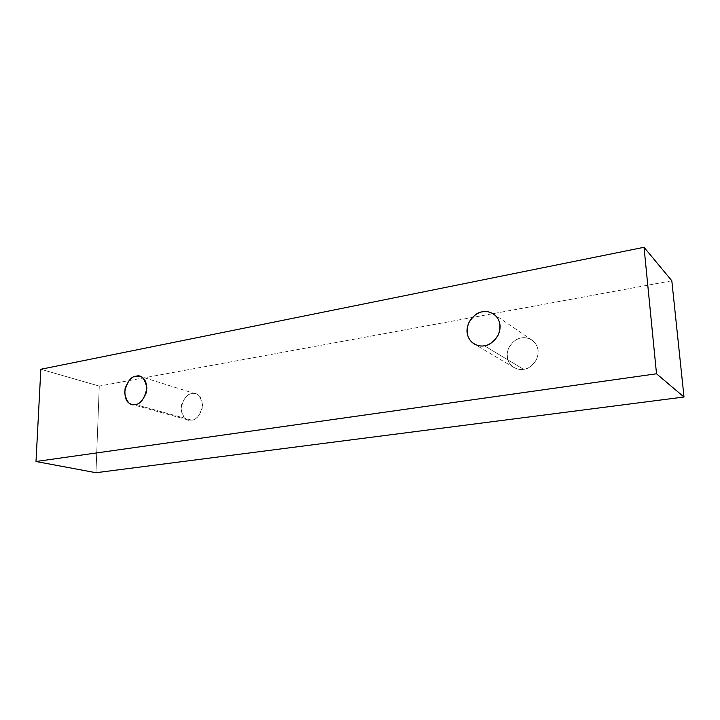 <?xml version="1.0" encoding="UTF-8"?>
<svg xmlns="http://www.w3.org/2000/svg" width="720" height="720" viewBox="0 0 720 720"><rect width="100%" height="100%" fill="white"/><g stroke="black" fill="none" stroke-linecap="round" stroke-linejoin="round"><path stroke-width="0.54" stroke-dasharray="3.6 2.7" d="M671.823 280.773L99.27 386.073L40.833 369.261L99.27 386.073L95.985 472.716L99.27 386.073L671.823 280.773M191.556 420.129C196.659 420.021 200.34 415.008 202.617 405.099C200.592 395.919 197.037 392.112 191.961 393.651C186.93 393.84 183.285 398.817 181.044 408.573C182.961 417.708 186.462 421.56 191.556 420.129L188.028 419.94C182.907 418.554 180.747 413.505 181.539 404.784C184.635 397.404 188.109 393.696 191.961 393.651L195.894 393.903C200.988 395.496 203.031 400.644 202.023 409.329C198.828 416.565 195.336 420.165 191.556 420.129L135.261 404.478L191.556 420.129M523.557 369.306C528.3 369.144 538.515 362.718 538.164 351.045C536.877 339.543 526.104 336.618 521.487 337.95C516.753 338.22 506.835 344.592 507.105 356.049C508.239 367.389 518.841 370.575 523.557 369.306C520.821 369.936 517.617 369.342 513.936 367.524C507.699 363.375 505.881 356.994 508.482 348.372C512.613 341.622 516.951 338.148 521.487 337.95C524.466 337.167 527.994 337.905 532.071 340.155C537.993 344.727 539.478 351.171 536.508 359.496C532.26 365.913 527.94 369.18 523.557 369.306L484.371 345.744L523.557 369.306M513.936 367.524L474.138 343.944M532.071 340.155L493.704 314.046M188.028 419.94L131.616 404.316M195.894 393.903L140.139 376.416"/><path stroke-width="1.08" d="M40.833 369.261L644.031 247.284L671.823 280.773L644.031 247.284L656.514 373.779L684 397.008L671.823 280.773L684 397.008L656.514 373.779L36 461.502L95.985 472.716L684 397.008L95.985 472.716L36 461.502L40.833 369.261L36 461.502L656.514 373.779L644.031 247.284L40.833 369.261M135.261 404.478C129.978 406.062 126.414 401.985 124.569 392.256C127.044 381.816 130.878 376.461 136.08 376.2C141.354 374.49 144.963 378.522 146.925 388.296C144.423 398.916 140.535 404.307 135.261 404.478C139.167 404.478 142.83 400.59 146.25 392.823C147.42 383.535 145.386 378.063 140.139 376.416L136.08 376.2C132.102 376.29 128.457 380.295 125.145 388.206C124.191 397.521 126.342 402.894 131.616 404.316L135.261 404.478M484.371 345.744C479.34 347.184 468.081 343.872 466.983 331.623C466.794 319.239 477.405 312.192 482.445 311.832C487.377 310.32 498.834 313.317 500.112 325.755C500.382 338.391 489.429 345.501 484.371 345.744C489.051 345.546 493.686 341.946 498.267 334.926C501.507 325.872 499.986 318.906 493.704 314.046C489.384 311.679 485.631 310.932 482.445 311.832C477.612 312.12 472.968 315.936 468.513 323.289C465.66 332.658 467.541 339.543 474.138 343.944C478.035 345.861 481.455 346.455 484.371 345.744"/></g></svg>
